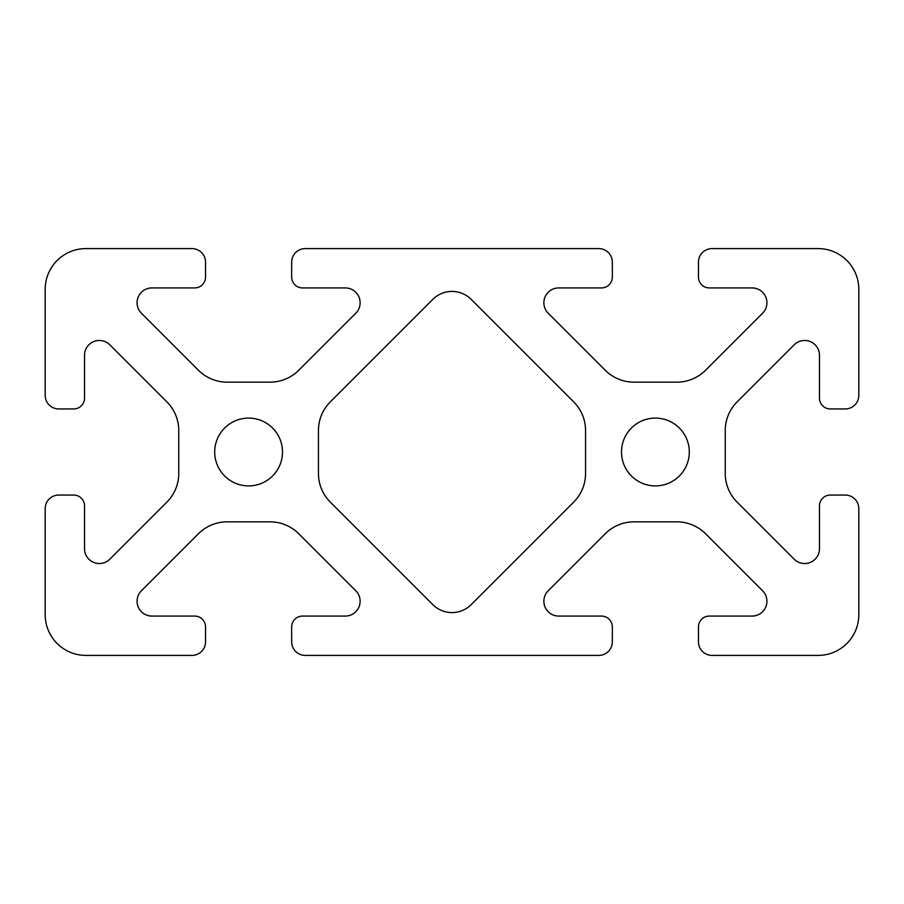 <?xml version="1.0" encoding="UTF-8"?>
<svg xmlns="http://www.w3.org/2000/svg" width="904" height="904" viewBox="0 0 904 904"><rect width="100%" height="100%" fill="white"/><g stroke="black" fill="none" stroke-linecap="round" stroke-linejoin="round"><path stroke-width="1.36" d="M655.4 485.9A33.9 33.9 0 0 1 621.5 452A33.9 33.9 0 0 1 655.4 418.1A33.9 33.9 0 0 1 689.3 452A33.9 33.9 0 0 1 655.4 485.9M248.6 485.9A33.9 33.9 0 0 1 214.7 452A33.9 33.9 0 0 1 248.6 418.1A33.9 33.9 0 0 1 282.5 452A33.9 33.9 0 0 1 248.6 485.9M471.176 604.64A27.12 27.12 0 0 1 432.824 604.64L330.344 502.161A40.68 40.68 0 0 1 318.434 473.402L318.434 430.598A40.68 40.68 0 0 1 330.344 401.839L432.824 299.36A27.12 27.12 0 0 1 471.176 299.36L573.656 401.839A40.68 40.68 0 0 1 585.566 430.598L585.566 473.402A40.68 40.68 0 0 1 573.656 502.161L471.176 604.64M109.825 559.192A14.826 14.826 0 0 1 84.524 548.705L84.524 505.901A10.848 10.848 0 0 0 73.676 495.053L58.76 495.053A13.56 13.56 0 0 0 45.2 508.613L45.2 614.72A40.68 40.68 0 0 0 85.88 655.4L191.987 655.4A13.56 13.56 0 0 0 205.547 641.84L205.547 626.924A10.848 10.848 0 0 0 194.699 616.076L151.895 616.076A14.826 14.826 0 0 1 141.408 590.775L198.439 533.744A40.68 40.68 0 0 1 227.198 521.834L270.002 521.834A40.68 40.68 0 0 1 298.761 533.744L355.792 590.775A14.826 14.826 0 0 1 345.305 616.076L302.501 616.076A10.848 10.848 0 0 0 291.653 626.924L291.653 641.84A13.56 13.56 0 0 0 305.213 655.4L598.787 655.4A13.56 13.56 0 0 0 612.347 641.84L612.347 626.924A10.848 10.848 0 0 0 601.499 616.076L558.695 616.076A14.826 14.826 0 0 1 548.208 590.775L605.239 533.744A40.68 40.68 0 0 1 633.998 521.834L676.802 521.834A40.68 40.68 0 0 1 705.561 533.744L762.592 590.775A14.826 14.826 0 0 1 752.105 616.076L709.301 616.076A10.848 10.848 0 0 0 698.453 626.924L698.453 641.84A13.56 13.56 0 0 0 712.013 655.4L818.12 655.4A40.68 40.68 0 0 0 858.8 614.72L858.8 508.613A13.56 13.56 0 0 0 845.24 495.053L830.324 495.053A10.848 10.848 0 0 0 819.476 505.901L819.476 548.705A14.826 14.826 0 0 1 794.175 559.192L737.144 502.161A40.68 40.68 0 0 1 725.234 473.402L725.234 430.598A40.68 40.68 0 0 1 737.144 401.839L794.175 344.808A14.826 14.826 0 0 1 819.476 355.295L819.476 398.099A10.848 10.848 0 0 0 830.324 408.947L845.24 408.947A13.56 13.56 0 0 0 858.8 395.387L858.8 289.28A40.68 40.68 0 0 0 818.12 248.6L712.013 248.6A13.56 13.56 0 0 0 698.453 262.16L698.453 277.076A10.848 10.848 0 0 0 709.301 287.924L752.105 287.924A14.826 14.826 0 0 1 762.592 313.225L705.561 370.256A40.68 40.68 0 0 1 676.802 382.166L633.998 382.166A40.68 40.68 0 0 1 605.239 370.256L548.208 313.225A14.826 14.826 0 0 1 558.695 287.924L601.499 287.924A10.848 10.848 0 0 0 612.347 277.076L612.347 262.16A13.56 13.56 0 0 0 598.787 248.6L305.213 248.6A13.56 13.56 0 0 0 291.653 262.16L291.653 277.076A10.848 10.848 0 0 0 302.501 287.924L345.305 287.924A14.826 14.826 0 0 1 355.792 313.225L298.761 370.256A40.68 40.68 0 0 1 270.002 382.166L227.198 382.166A40.68 40.68 0 0 1 198.439 370.256L141.408 313.225A14.826 14.826 0 0 1 151.895 287.924L194.699 287.924A10.848 10.848 0 0 0 205.547 277.076L205.547 262.16A13.56 13.56 0 0 0 191.987 248.6L85.88 248.6A40.68 40.68 0 0 0 45.2 289.28L45.2 395.387A13.56 13.56 0 0 0 58.76 408.947L73.676 408.947A10.848 10.848 0 0 0 84.524 398.099L84.524 355.295A14.826 14.826 0 0 1 109.825 344.808L166.856 401.839A40.68 40.68 0 0 1 178.766 430.598L178.766 473.402A40.68 40.68 0 0 1 166.856 502.161L109.825 559.192"/></g></svg>
